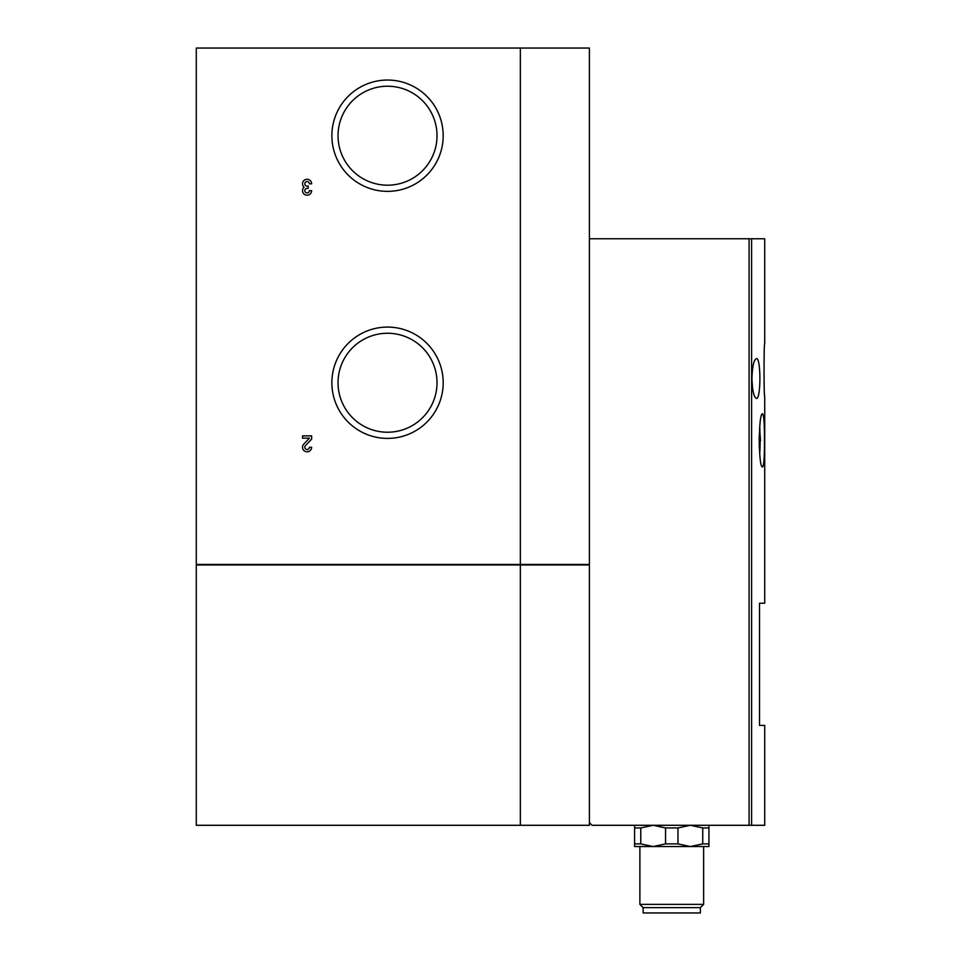 <?xml version="1.0" encoding="UTF-8"?>
<svg xmlns="http://www.w3.org/2000/svg" width="961" height="961" viewBox="0 0 961 961"><rect width="100%" height="100%" fill="white"/><g stroke="black" fill="none" stroke-linecap="round" stroke-linejoin="round"><path stroke-width="1.44" d="M309.358 183.827L311.628 183.827A4.553 4.553 0 0 0 305.202 179.671A4.553 4.553 0 0 0 304.072 187.239A4.553 4.553 0 0 0 305.202 194.807A4.553 4.553 0 0 0 311.628 190.662L309.358 190.662A2.282 2.282 0 0 1 307.076 192.933A2.282 2.282 0 0 1 304.805 190.662A2.282 2.282 0 0 1 307.076 188.38L308.217 188.38L308.217 186.098L307.076 186.098A2.282 2.282 0 0 1 304.805 183.827A2.282 2.282 0 0 1 307.076 181.545A2.282 2.282 0 0 1 309.358 183.827M520.345 48.05L196.272 48.05L196.272 564.443L520.345 564.443L520.345 48.05L589.405 48.05L589.405 564.443L520.345 564.443M331.869 135.705A55.666 55.666 0 0 0 415.356 183.911A55.666 55.666 0 0 0 415.356 87.499A55.666 55.666 0 0 0 331.869 135.705M331.869 382.742A55.666 55.666 0 0 0 415.356 430.948A55.666 55.666 0 0 0 415.356 334.536A55.666 55.666 0 0 0 331.869 382.742M311.628 447.261A4.553 4.553 0 0 1 305.394 451.49A4.553 4.553 0 0 1 303.784 444.114L309.466 438.156L302.523 438.156L302.523 435.874L311.628 435.874L311.628 439.177L305.43 445.688A2.282 2.282 0 0 0 306.235 449.376A2.282 2.282 0 0 0 309.358 447.261L311.628 447.261M589.405 564.443L589.405 822.64L592.06 825.295L764.728 825.295L764.728 725.411L759.514 725.411L759.514 603.22L764.728 603.22L764.728 396.557C763.827 398.154 763.827 341.864 764.728 343.437L764.728 238.772L589.405 238.772M751.946 378.502C752.367 390.683 753.868 397.325 756.427 398.419C761.028 399.8 761.04 357.204 756.427 358.573C753.868 359.654 752.367 366.297 751.946 378.502M764.427 440.39C764.536 424.257 763.935 415.404 762.602 413.831C758.289 412.257 758.289 468.536 762.602 466.95C763.935 465.364 764.536 456.511 764.427 440.39M759.779 452.787A26.56 3.231 90 0 0 760.151 440.739M759.923 430.54A26.56 3.231 90 0 0 759.707 426.972M634.572 825.295L634.572 827.95L640.771 827.95L653.156 825.295L665.553 827.95L677.961 827.95L690.346 825.295L702.743 827.95L708.942 827.95L708.942 825.295M702.743 827.95L702.743 843.89L708.942 843.89L708.942 827.95M634.572 843.89L634.572 846.545L653.156 846.545L640.771 843.89L634.572 843.89L634.572 827.95M640.771 843.89L640.771 827.95M702.743 843.89L690.346 846.545L677.961 843.89L665.553 843.89L665.553 827.95M677.961 843.89L677.961 827.95M665.553 843.89L653.156 846.545L708.942 846.545L708.942 843.89M520.345 564.972L589.405 564.972L589.405 825.295L196.272 825.295L196.272 564.972L520.345 564.972L520.345 825.295M338.044 135.705A49.492 49.492 0 0 0 412.269 178.566A49.492 49.492 0 0 0 412.269 92.845A49.492 49.492 0 0 0 338.044 135.705M338.044 382.742A49.492 49.492 0 0 0 412.269 425.603A49.492 49.492 0 0 0 412.269 339.882A49.492 49.492 0 0 0 338.044 382.742M700.377 907.64L643.137 907.64L643.137 912.95L700.377 912.95L700.377 907.64L703.632 904.373L703.632 846.545M643.137 907.64L639.882 904.373L703.632 904.373M639.882 904.373L639.882 846.545M759.658 453.268L759.779 434.624L760.523 440.739L759.779 440.739M760.523 440.739L759.61 428.041M759.19 435.669L759.322 448.258M751.61 825.295L751.61 238.772M749.075 825.295L749.075 238.772"/></g></svg>

